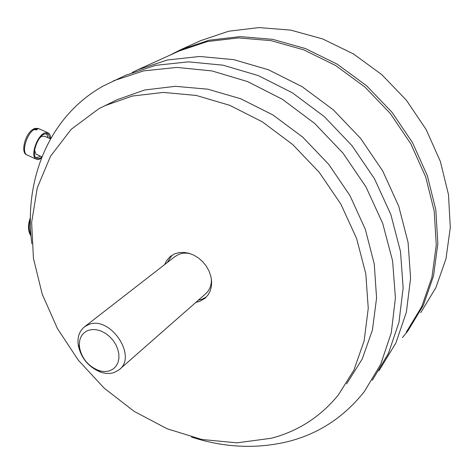<?xml version="1.0" encoding="UTF-8"?>
<svg xmlns="http://www.w3.org/2000/svg" width="474" height="474" viewBox="0 0 474 474"><rect width="100%" height="100%" fill="white"/><g stroke="black" fill="none" stroke-linecap="round" stroke-linejoin="round"><path stroke-width="0.71" d="M378.993 370.727L395.914 342.933L406.372 312.176L410.585 278.262L408.078 242.433L398.705 206.131L382.678 170.913L360.578 138.343L333.346 109.873L302.205 86.736L268.562 69.82L233.913 59.677L199.696 56.471L167.239 60.008L137.661 69.826L178.988 51.068L207.44 41.528L238.487 37.914L271.051 40.64L303.87 49.889L335.598 65.501L364.85 86.985L390.321 113.511L410.893 143.954L425.705 176.986L434.22 211.161L436.258 245.04L431.944 277.26L421.724 306.648L406.254 332.25M137.661 69.826L132.187 72.481M372.303 380.308L388.449 353.426L398.966 322.29L403.143 287.896L400.494 251.51L390.866 214.592L374.478 178.745L351.933 145.559L324.192 116.527L292.505 92.898L258.318 75.609L223.147 65.199L188.462 61.845L155.614 65.353L125.728 75.242L103.065 86.096C48.241 116.859 23.664 180.713 31.829 243.612M191.437 437.052C224.155 447.693 256.375 449.198 288.097 441.567C318.706 433.793 344.142 417.096 364.417 391.465L380.705 364.305L391.287 332.784L395.411 297.897L392.608 260.937L382.714 223.39L365.958 186.886L342.945 153.061L314.677 123.441L282.427 99.309L247.671 81.617L211.967 70.928L176.808 67.421L143.557 70.893L113.363 80.853M346.654 383.827L362.201 359.061L372.404 330.141L376.575 298.039L374.259 263.959L365.318 229.298L349.96 195.596L328.766 164.383L302.673 137.093L272.87 114.921L240.751 98.776L207.766 89.183L175.327 86.315L144.724 89.989L117.037 99.741L98.9 108.694L71.219 129.301L50.505 156.242L37.28 187.834L31.645 222.389L33.429 258.318L42.21 294.153L57.425 328.547L78.37 360.276L104.25 388.23L134.148 411.367L167.049 428.739L201.776 439.475L237.006 442.834L271.241 438.26C297.891 431.346 320.217 416.984 338.199 395.186L353.882 370.17L364.133 340.895L368.257 308.337L365.792 273.717L356.59 238.463L340.871 204.146L319.239 172.329L292.642 144.475L262.312 121.824L229.665 105.293L196.177 95.434L163.299 92.418L132.329 96.056L104.363 105.874M195.875 302.376L199.667 301.393L205.035 298.259L208.045 294.952L210.207 290.906L211.422 286.284L211.629 281.272L210.812 276.093L208.998 270.968L206.267 266.11L202.736 261.743L198.553 258.046L193.902 255.184L188.99 253.27L184.025 252.393L179.219 252.571L174.782 253.797L170.284 256.475L166.73 260.416L164.65 264.587M198.31 300.238L202.096 299.254L206.451 296.914M172.003 255.231L167.209 262.596M174.782 256.718L178.674 254.425C182.312 252.968 186.27 252.743 190.554 253.762M211.386 278.967C211.6 285.295 209.621 290.289 205.461 293.951L119.685 369.293M114.21 372.523C109.98 373.909 105.394 373.755 100.452 372.06C88.075 366.799 80.639 357.603 78.151 344.474C77.357 336.765 79.49 330.876 84.538 326.805L88.294 324.731C109.654 314.86 137.904 356.104 119.217 369.708L114.21 372.523M79.466 347.033C81.564 358.113 87.838 365.875 98.284 370.318C102.455 371.746 106.318 371.871 109.873 370.692L113.316 368.908L116.059 366.201L117.961 362.687L118.909 358.545L118.856 353.983L117.789 349.237L115.769 344.545L112.895 340.16L109.31 336.303L105.204 333.181L100.796 330.947L96.311 329.72L91.98 329.549L88.028 330.443C81.605 333.305 78.755 338.833 79.466 347.033L78.151 344.474M402.509 337.559L407.847 330.953L423.318 305.321L433.532 275.915L437.846 243.683L435.813 209.804L427.305 175.629L412.499 142.609L391.939 112.178L366.473 85.664L337.233 64.191L305.511 48.585L272.686 39.342L240.117 36.611L209.046 40.225L180.564 49.752L169.888 55.197M180.564 49.752L200.751 40.604L228.652 31.231L258.994 27.593L290.728 30.111L322.64 38.927L353.414 53.912L381.73 74.584L406.331 100.156L426.156 129.556L440.376 161.504L448.487 194.63L450.3 227.538L445.963 258.917L435.884 287.629L420.699 312.733M36.859 154.518L36 154.127L34.596 150.258M40.219 137.46L41.913 136.293L44.852 136.311L50.534 138.852M40.16 156.017L38.572 157.06L35.811 157.629M48.17 137.798L46.446 133.437M47.122 133.502L48.247 134.006L44.313 133.982C37.221 136.885 31.207 155.075 36.291 158.079L38.773 158.624L41.831 157.149M48.247 134.006L50.149 138.681M37.085 129.52L36.782 129.906L33.974 129.586C26.58 134.071 21.478 151.733 26.615 154.785L35.823 158.991C30.348 155.762 36.83 136.162 44.467 133.046L47.086 132.477L48.952 133.289L50.315 135.564L50.754 138.467M41.386 158.286L38.163 159.625L35.823 158.991M34.069 128.555L37.102 129.384L36.806 129.775L33.767 128.952L34.069 128.555M33.974 129.586L33.737 129.141M30.348 219.349C28.677 224.836 28.878 229.991 30.946 234.814M36 128.573L39.455 128.958L47.483 132.536M33.767 128.981C25.193 132.75 20.341 152.853 26.615 154.785L27.889 155.365M205.544 297.808L205.035 298.259M84.538 326.805L175.137 256.434M98.284 370.318L100.452 372.06M31.041 236.028C27.901 231.478 27.67 225.322 30.36 217.566M36 154.127L41.955 156.841M33.767 128.952L33.725 129.248M38.358 128.442L35.194 128.418"/></g></svg>
